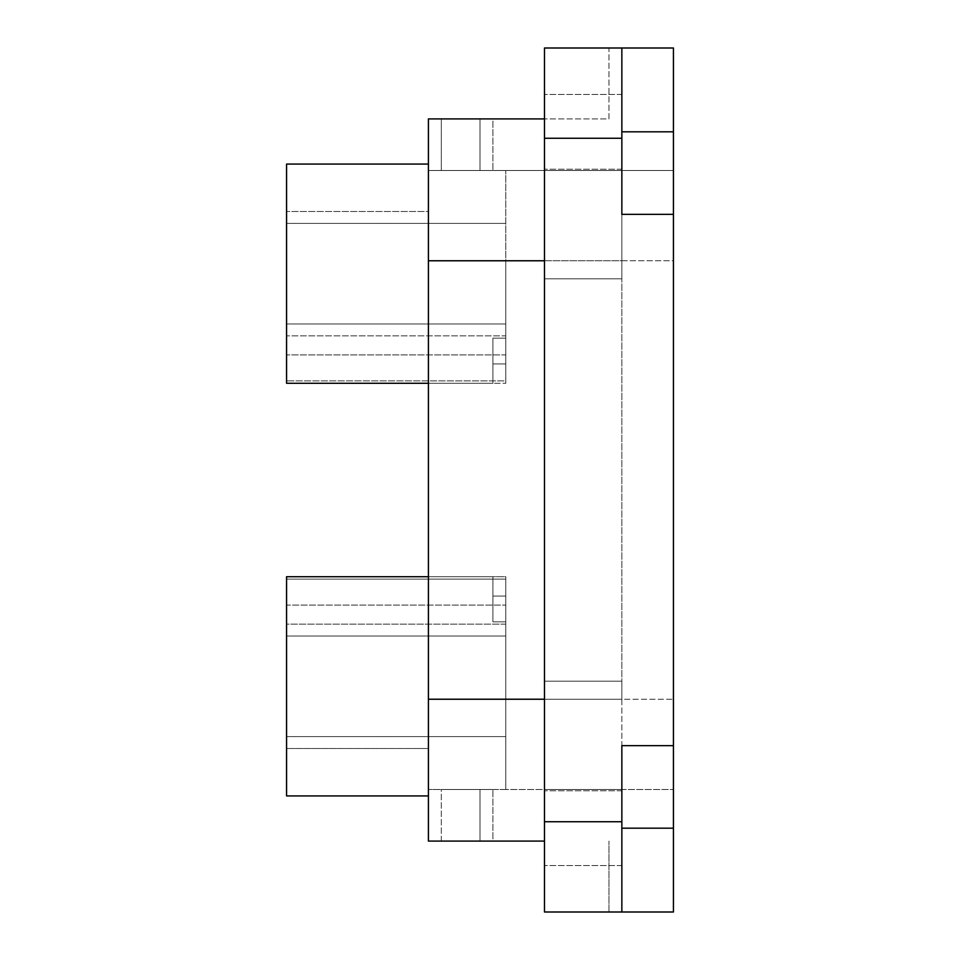 <?xml version="1.0" encoding="UTF-8"?>
<svg xmlns="http://www.w3.org/2000/svg" width="960" height="960" viewBox="0 0 960 960"><rect width="100%" height="100%" fill="white"/><g stroke="black" fill="none" stroke-linecap="round" stroke-linejoin="round"><path stroke-width="0.72" stroke-dasharray="4.8 3.6" d="M673.428 214.356L621.852 214.356L621.852 94.428L621.852 214.356L673.428 214.356L621.852 214.356L621.852 138.264L544.476 138.264L544.476 912L544.476 278.832L544.476 681.168L621.852 681.168L544.476 681.168L621.852 681.168L621.852 278.832L621.852 681.168L544.476 681.168L544.476 912L621.852 912L621.852 790.788L621.852 912L673.428 912L673.428 48L621.852 48L621.852 138.264M621.852 912L621.852 745.644L673.428 745.644L621.852 745.644L621.852 865.572L621.852 790.788L621.852 865.572L621.852 828.18L673.428 828.18M621.852 48L544.476 48L544.476 170.508L621.852 170.508L621.852 278.832L621.852 170.508L544.476 170.508L621.852 170.508L621.852 260.772L621.852 170.508L544.476 170.508L544.476 278.832L621.852 278.832L544.476 278.832L544.476 118.92L428.412 118.92L428.412 841.08L544.476 841.08M544.476 828.18L544.476 790.788L544.476 828.18M544.476 131.82L544.476 94.428L544.476 131.82M621.852 789.492L544.476 789.492L621.852 789.492L544.476 789.492L621.852 789.492L621.852 681.168L621.852 789.492M621.852 131.82L621.852 169.212L621.852 131.82L673.428 131.82M608.952 912L608.952 841.08L608.952 912L544.476 912L608.952 912M544.476 118.92L544.476 48L608.952 48L608.952 118.92L544.476 118.92L608.952 118.92L608.952 48L544.476 48L544.476 138.264M621.852 278.832L544.476 278.832L621.852 278.832M428.412 383.28L492.9 383.28L492.9 338.148L505.788 338.148L492.9 338.148L505.788 338.148L505.788 383.28L505.788 170.508L505.788 260.772L673.428 260.772L673.428 170.508L428.412 170.508L441.312 170.508L428.412 170.508L428.412 118.92L441.312 118.92L441.312 170.508L480 170.508L441.312 170.508L441.312 118.92L480 118.92L428.412 118.92L428.412 170.508L673.428 170.508L673.428 699.228L673.428 260.772L505.788 260.772L505.788 338.148L492.9 338.148L492.9 383.28L492.9 338.148L492.9 383.28L428.412 383.28L428.412 576.72L428.412 383.28L286.572 383.28L286.572 164.064L286.572 383.28L286.572 164.064L428.412 164.064L428.412 383.28L505.788 383.28L428.412 383.28L428.412 164.064L428.412 211.488L286.572 211.488L428.412 211.488L428.412 164.064M480 118.92L492.9 118.92L492.9 170.508L492.9 118.92L480 118.92L480 170.508L492.9 170.508L480 170.508L480 118.92M428.412 576.72L492.9 576.72L492.9 621.852L505.788 621.852L505.788 576.72L505.788 621.852L492.9 621.852L492.9 576.72L286.572 576.72L286.572 605.088L505.788 605.088L505.788 789.492L673.428 789.492L428.412 789.492L441.312 789.492L428.412 789.492L428.412 841.08L441.312 841.08L441.312 789.492L480 789.492L441.312 789.492L441.312 841.08L480 841.08L428.412 841.08L428.412 789.492L505.788 789.492L505.788 621.852L505.788 699.228L673.428 699.228L505.788 699.228L505.788 789.492L505.788 624.144L286.572 624.144L286.572 795.936L286.572 576.72L286.572 624.144L505.788 624.144L505.788 579.12L286.572 579.12L505.788 579.12L505.788 576.72L492.9 576.72L492.9 621.852L492.9 576.72L428.412 576.72L428.412 795.936L428.412 576.72L505.788 576.72L505.788 605.088L286.572 605.088L505.788 605.088L286.572 605.088L286.572 795.936L428.412 795.936L428.412 748.512L286.572 748.512L428.412 748.512L428.412 795.936M480 841.08L492.9 841.08L492.9 789.492L492.9 841.08L480 841.08L480 789.492L492.9 789.492L480 789.492L480 841.08M673.428 789.492L673.428 699.228L673.428 789.492M505.788 354.912L505.788 335.856L286.572 335.856L505.788 335.856L505.788 170.508L505.788 354.912L286.572 354.912L505.788 354.912L286.572 354.912L505.788 354.912L505.788 380.88L286.572 380.88L505.788 380.88L505.788 383.28L505.788 354.912M286.572 273.672L286.572 323.964L286.572 273.672M428.412 260.772L621.852 260.772L621.852 699.228L428.412 699.228M544.476 260.772L621.852 260.772L621.852 699.228L544.476 699.228M673.428 745.644L621.852 745.644L621.852 828.18M505.788 686.328L505.788 636.036L505.788 686.328M286.572 686.328L286.572 636.036L286.572 686.328M505.788 273.672L505.788 323.964L505.788 273.672M428.412 170.508L428.412 211.488L428.412 170.508M428.412 748.512L428.412 789.492L428.412 748.512M505.788 621.852L492.9 621.852L505.788 621.852M621.852 821.736L544.476 821.736M505.788 363.936L492.9 363.936L505.788 363.936M505.788 596.064L492.9 596.064L505.788 596.064M621.852 94.428L544.476 94.428L621.852 94.428M621.852 790.788L544.476 790.788L621.852 790.788M621.852 169.212L544.476 169.212L621.852 169.212M621.852 865.572L544.476 865.572L621.852 865.572M286.572 636.036L505.788 636.036L286.572 636.036M286.572 223.38L505.788 223.38L286.572 223.38M286.572 736.62L505.788 736.62L286.572 736.62M286.572 323.964L505.788 323.964L286.572 323.964"/><path stroke-width="1.44" d="M621.852 48L544.476 48L544.476 912L621.852 912L621.852 745.644L673.428 745.644L673.428 48L621.852 48L621.852 214.356L673.428 214.356M673.428 745.644L673.428 912L621.852 912M544.476 841.08L428.412 841.08L428.412 699.228L544.476 699.228M544.476 260.772L428.412 260.772L428.412 118.92L544.476 118.92M428.412 164.064L286.572 164.064L286.572 383.28L428.412 383.28M428.412 260.772L428.412 699.228M428.412 795.936L286.572 795.936L286.572 576.72L428.412 576.72M544.476 138.264L621.852 138.264M544.476 821.736L621.852 821.736M621.852 828.18L673.428 828.18M621.852 131.82L673.428 131.82"/></g></svg>
